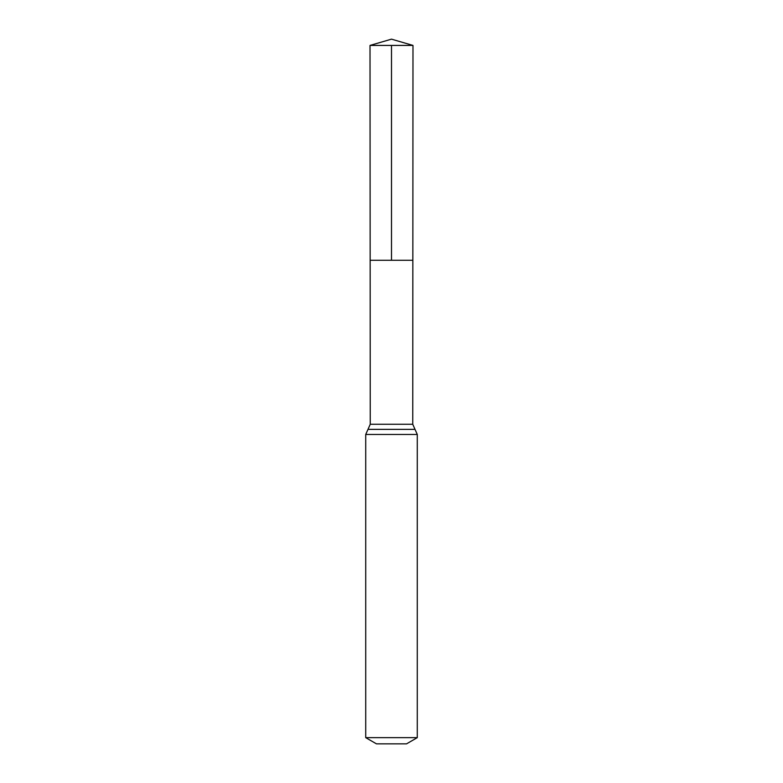 <?xml version="1.0" encoding="UTF-8"?>
<svg xmlns="http://www.w3.org/2000/svg" width="783" height="783" viewBox="0 0 783 783"><rect width="100%" height="100%" fill="white"/><g stroke="black" fill="none" stroke-linecap="round" stroke-linejoin="round"><path stroke-width="1.17" d="M365.72 737.645L417.28 737.645L406.543 743.85L376.457 743.85L365.72 737.645L365.72 434.467L370.251 424.259L412.749 424.259L412.984 45.424L370.016 45.424L391.5 39.15L412.984 45.424M370.251 424.259L370.153 260.269L412.847 260.269L370.153 260.269L370.016 45.424M417.28 737.645L417.28 434.467L412.749 424.259M391.5 45.424L391.5 260.269L412.847 260.269L412.984 45.424L391.5 39.15M365.72 434.467L417.28 434.467M367.981 429.368L415.019 429.368"/></g></svg>
